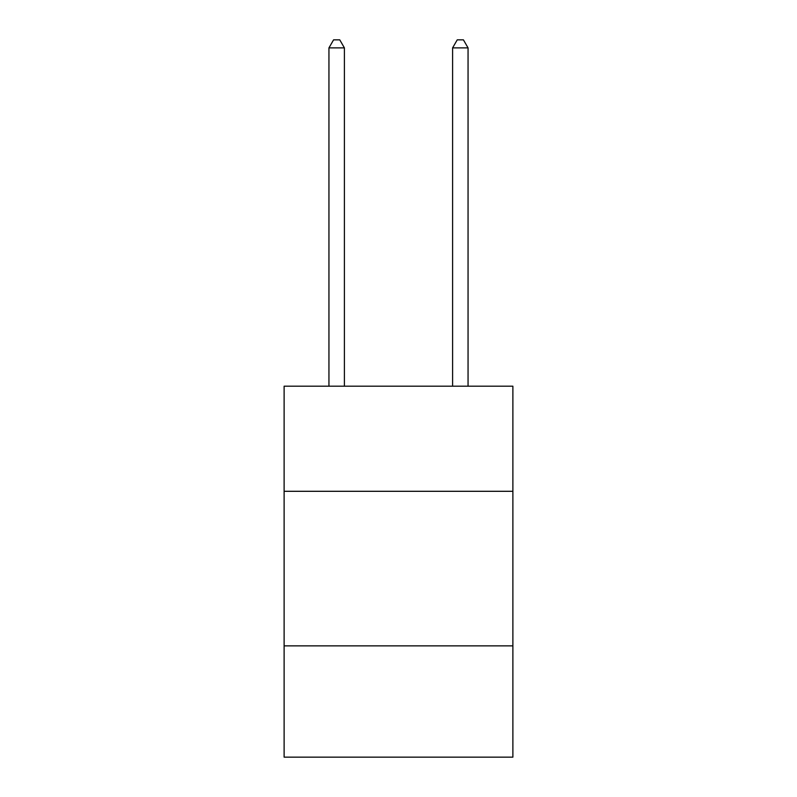 <?xml version="1.0" encoding="UTF-8"?>
<svg xmlns="http://www.w3.org/2000/svg" width="797" height="797" viewBox="0 0 797 797"><rect width="100%" height="100%" fill="white"/><g stroke="black" fill="none" stroke-linecap="round" stroke-linejoin="round"><path stroke-width="1.2" d="M284.121 491.301L512.879 491.301L512.879 386.196L284.121 386.196L284.121 757.15L512.879 757.15L512.879 645.869L284.121 645.869M512.879 645.869L512.879 491.301M344.404 386.196L344.404 47.89L328.942 47.89L328.942 386.196M328.942 47.89L333.584 39.85L339.761 39.85L344.404 47.89M468.058 386.196L468.058 47.89L452.596 47.89L452.596 386.196M452.596 47.89L457.239 39.85L463.416 39.85L468.058 47.89"/></g></svg>
